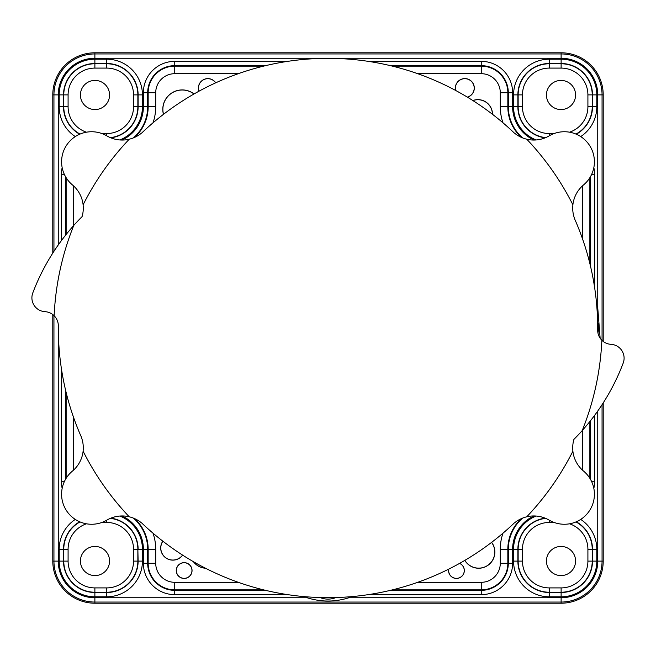 <?xml version="1.0" encoding="UTF-8"?>
<svg xmlns="http://www.w3.org/2000/svg" width="656" height="656" viewBox="0 0 656 656"><rect width="100%" height="100%" fill="white"/><g stroke="black" fill="none" stroke-linecap="round" stroke-linejoin="round"><path stroke-width="0.98" d="M320.087 597.559A20.877 20.877 0 0 0 335.913 597.559M597.936 332.928A21.049 21.049 0 0 0 597.6 321.858M596.976 308.673L597.747 307.918A28.536 28.536 0 0 0 596.862 307.057M600.133 338.152L597.747 307.918L597.747 94.882L602.06 94.882A40.943 40.943 0 0 0 561.118 53.94L94.882 53.94A40.943 40.943 0 0 0 53.94 94.882L53.94 251.33M597.583 321.178L598.034 333.371M205.435 568.211A16.187 16.187 0 0 1 193.381 561.667M472.861 100.54A14.571 14.571 0 0 1 492.476 114.292M182.655 555.156A12.144 12.144 0 0 1 160.704 548.006A12.144 12.144 0 0 1 162.819 541.159M455.666 90.462A9.471 9.471 0 0 1 463.956 78.63A9.471 9.471 0 0 1 467.425 97.17M176.259 570.54A7.888 7.888 0 0 1 188.1 563.709A7.888 7.888 0 0 1 188.1 577.378A7.888 7.888 0 0 1 176.259 570.54M198.924 91.225A9.471 9.471 0 0 1 215.726 82.812M163.451 114.349A19.426 19.426 0 0 1 194.053 93.939M459.667 563.348A7.888 7.888 0 0 1 455.321 578.354A7.888 7.888 0 0 1 448.663 569.17M491.639 542.348A16.187 16.187 0 0 1 487.711 565.48A16.187 16.187 0 0 1 464.809 560.396M163.524 114.292A19.336 19.336 0 0 1 193.971 93.988M491.565 542.405A16.097 16.097 0 0 1 487.662 565.406A16.097 16.097 0 0 1 464.883 560.347M199.006 91.184A9.381 9.381 0 0 1 215.644 82.845M459.569 563.397A7.798 7.798 0 0 1 455.362 578.272A7.798 7.798 0 0 1 448.761 569.121M176.349 570.54A7.798 7.798 0 0 1 188.051 563.783A7.798 7.798 0 0 1 188.051 577.296A7.798 7.798 0 0 1 176.349 570.54M455.781 90.52A9.381 9.381 0 0 1 463.989 78.72A9.381 9.381 0 0 1 467.326 97.104M182.581 555.107A12.054 12.054 0 0 1 160.794 548.006A12.054 12.054 0 0 1 162.885 541.216M472.951 100.598A14.481 14.481 0 0 1 492.385 114.218M205.23 568.104A16.097 16.097 0 0 1 193.577 561.782M546.44 94.989A14.571 14.571 0 0 1 561.011 80.417A14.571 14.571 0 0 1 575.583 94.989A14.571 14.571 0 0 1 561.011 109.56A14.571 14.571 0 0 1 546.44 94.989M80.417 561.011A14.571 14.571 0 0 1 94.989 546.44A14.571 14.571 0 0 1 109.56 561.011A14.571 14.571 0 0 1 94.989 575.583A14.571 14.571 0 0 1 80.417 561.011M546.44 561.011A14.571 14.571 0 0 1 561.011 546.44A14.571 14.571 0 0 1 575.583 561.011A14.571 14.571 0 0 1 561.011 575.583A14.571 14.571 0 0 1 546.44 561.011M80.417 94.989A14.571 14.571 0 0 1 94.989 80.417A14.571 14.571 0 0 1 109.56 94.989A14.571 14.571 0 0 1 94.989 109.56A14.571 14.571 0 0 1 80.417 94.989M348.016 596.927L348.894 597.747A28.585 28.585 0 0 0 349.738 596.796M307.984 596.927L307.106 597.747C321.038 602.142 334.962 602.142 348.894 597.747L561.118 597.747L561.118 602.06A40.943 40.943 0 0 0 602.06 561.118L602.06 404.67M336.438 597.542L319.562 597.542M52.792 253.109L52.792 94.882A42.091 42.091 0 0 1 94.882 52.792L561.118 52.792A42.091 42.091 0 0 1 603.208 94.882L603.208 341.44M603.208 402.891L603.208 561.118A42.091 42.091 0 0 1 561.118 603.208L94.882 603.208A42.091 42.091 0 0 1 52.792 561.118L52.792 314.56M597.706 331.19A14.17 14.17 0 0 0 601.855 340.226A274.134 274.134 0 0 1 582.208 430.607A215.709 215.709 0 0 1 573.918 439.364A30.365 30.365 0 0 0 572.901 451.164A274.134 274.134 0 0 1 526.743 516.805A30.365 30.365 0 0 0 514.87 522.586A1.976 1.73 -9.7 0 1 514.411 522.865A269.673 269.673 0 0 1 141.589 522.865A1.976 1.73 9.7 0 1 141.13 522.586A30.365 30.365 0 0 0 129.257 516.805A274.134 274.134 0 0 1 83.099 451.164A30.365 30.365 0 0 0 81.59 437.814A1.968 1.722 -82.3 0 1 81.483 437.339A269.673 269.673 0 0 1 58.343 325.048A0.976 0.853 -119.3 0 1 58.294 324.81A14.17 14.17 0 0 0 54.145 315.774A274.134 274.134 0 0 1 73.792 225.393A215.709 215.709 0 0 1 82.082 216.636A30.365 30.365 0 0 0 83.099 204.836A274.134 274.134 0 0 1 129.257 139.195A30.365 30.365 0 0 0 141.13 133.414A1.976 1.73 -9.7 0 1 141.589 133.135A269.673 269.673 0 0 1 514.411 133.135L514.87 133.414A30.365 30.365 0 0 0 526.743 139.195A274.134 274.134 0 0 1 572.901 204.836A30.365 30.365 0 0 0 574.41 218.186L574.517 218.661A269.673 269.673 0 0 1 597.657 330.952A0.976 0.853 -119.3 0 1 597.706 331.19M601.855 340.259A14.202 14.202 0 0 0 611.023 344.334A13.858 13.858 0 0 1 623.2 363.08A215.685 215.685 0 0 1 582.241 430.525A274.134 274.134 0 0 0 601.855 340.259M54.145 315.741A14.202 14.202 0 0 0 44.977 311.666A13.858 13.858 0 0 1 32.8 292.92A215.685 215.685 0 0 1 73.759 225.475A274.134 274.134 0 0 0 54.145 315.741M526.784 139.228A30.389 30.389 0 0 0 549.154 135.874A30.053 30.053 0 0 1 588.94 144.509A30.053 30.053 0 0 1 583.61 184.869A30.389 30.389 0 0 0 572.885 204.787M526.784 516.772A274.134 274.134 0 0 0 572.885 451.213A30.389 30.389 0 0 0 583.61 471.131A30.053 30.053 0 0 1 588.94 511.491A30.053 30.053 0 0 1 549.154 520.126A30.389 30.389 0 0 0 526.784 516.772M83.115 451.213A274.134 274.134 0 0 0 129.216 516.772A30.389 30.389 0 0 0 106.846 520.126A30.053 30.053 0 0 1 67.06 511.491A30.053 30.053 0 0 1 72.39 471.131A30.389 30.389 0 0 0 83.115 451.213M83.115 204.787A30.389 30.389 0 0 0 72.39 184.869A30.053 30.053 0 0 1 67.06 144.509A30.053 30.053 0 0 1 106.846 135.874A30.389 30.389 0 0 0 129.216 139.228M582.307 186.025L582.307 238.259M417.741 73.693L481.258 73.693A19.024 19.024 0 0 1 500.282 92.717L500.282 106.748A48.97 48.97 0 0 0 502.988 122.811M153.012 122.811A48.97 48.97 0 0 0 155.718 106.748L155.718 92.717A19.024 19.024 0 0 1 174.742 73.693L238.259 73.693M73.693 469.975L73.693 417.741M73.693 225.549L73.693 186.025M238.259 582.307L174.742 582.307A19.024 19.024 0 0 1 155.718 563.283L155.718 549.252A48.97 48.97 0 0 0 153.012 533.189M589.859 263.548L589.859 177.694M590.334 176.907L590.334 265.508M594.648 287.722L594.648 174.742A31.373 31.373 0 0 0 593.836 167.641M591.474 174.742L594.648 174.742M58.253 244.967L58.253 94.882A36.621 36.621 0 0 1 94.882 58.253L561.118 58.253A36.621 36.621 0 0 1 597.747 94.882M306.262 596.796A28.585 28.585 0 0 0 307.106 597.747L94.882 597.747A36.621 36.621 0 0 1 58.253 561.118L58.253 324.335M122.008 515.952A36.621 36.621 0 0 1 143.377 549.252L143.377 563.283A31.373 31.373 0 0 0 174.742 594.648L287.722 594.648M61.352 368.278L61.352 481.258A31.373 31.373 0 0 0 62.164 488.359M62.164 167.641A31.373 31.373 0 0 0 61.352 174.742L61.352 240.686M287.722 61.352L174.742 61.352A31.373 31.373 0 0 0 143.377 92.717L143.377 106.748A36.621 36.621 0 0 1 122.008 140.048M533.992 140.048A36.621 36.621 0 0 1 512.623 106.748L512.623 92.717A31.373 31.373 0 0 0 481.258 61.352L368.278 61.352M75.292 519.421A35.686 35.686 0 0 0 59.196 549.252L59.196 561.118A35.686 35.686 0 0 0 94.882 596.804L106.748 596.804A35.686 35.686 0 0 0 142.434 561.118L142.434 549.252A35.686 35.686 0 0 0 119.827 516.042M580.708 136.579A35.686 35.686 0 0 0 596.804 106.748L596.804 94.882A35.686 35.686 0 0 0 561.118 59.196L549.252 59.196A35.686 35.686 0 0 0 513.566 94.882L513.566 106.748A35.686 35.686 0 0 0 536.173 139.958M119.827 139.958A35.686 35.686 0 0 0 142.434 106.748L142.434 94.882A35.686 35.686 0 0 0 106.748 59.196L94.882 59.196A35.686 35.686 0 0 0 59.196 94.882L59.196 106.748A35.686 35.686 0 0 0 75.292 136.579M597.747 411.033L597.747 561.118L603.208 561.118M602.06 340.456L602.06 94.882L603.208 94.882M593.836 488.359A31.373 31.373 0 0 0 594.648 481.258L594.648 415.314M368.278 594.648L481.258 594.648A31.373 31.373 0 0 0 512.623 563.283L512.623 549.252A36.621 36.621 0 0 1 533.992 515.952M597.747 561.118A36.621 36.621 0 0 1 561.118 597.747M536.173 516.042A35.686 35.686 0 0 0 513.566 549.252L513.566 561.118A35.686 35.686 0 0 0 549.252 596.804L561.118 596.804A35.686 35.686 0 0 0 596.804 561.118L596.804 549.252A35.686 35.686 0 0 0 580.708 519.421M590.334 420.931L590.334 479.093M591.474 481.258L594.648 481.258M589.859 478.306L589.859 421.521M582.307 430.451L582.307 469.975M502.988 533.189A48.97 48.97 0 0 0 500.282 549.252L500.282 563.283A19.024 19.024 0 0 1 481.258 582.307L417.741 582.307M94.882 587.907A26.789 26.789 0 0 1 68.093 561.118L63.771 561.118A31.103 31.103 0 0 0 94.882 592.229L106.748 592.229L106.748 587.907L94.882 587.907L94.882 592.491A31.373 31.373 0 0 1 63.509 561.118L59.196 561.118M68.093 561.118L68.093 549.252L63.771 549.252L63.771 561.118L63.509 549.252L59.196 549.252M68.093 549.252A26.789 26.789 0 0 1 86.485 523.808M80.024 521.922A31.103 31.103 0 0 0 63.771 549.252L63.509 549.252A31.373 31.373 0 0 1 79.712 521.791M101.869 522.463L106.748 522.463L106.748 520.183M106.748 522.463A26.789 26.789 0 0 1 133.537 549.252L137.858 549.252A31.103 31.103 0 0 0 110.372 518.355M133.537 549.252L133.537 561.118L137.858 561.118L137.858 549.252L138.121 561.118A31.373 31.373 0 0 1 106.748 592.491L94.882 592.491L94.882 596.804M133.537 561.118A26.789 26.789 0 0 1 106.748 587.907M106.748 596.804L106.748 592.229A31.103 31.103 0 0 0 137.858 561.118L142.434 561.118M110.864 518.15A31.373 31.373 0 0 1 138.121 549.252L142.434 549.252M545.628 518.355A31.103 31.103 0 0 0 518.142 549.252L518.142 561.118L522.463 561.118L522.463 549.252L513.566 549.252M522.463 549.252A26.789 26.789 0 0 1 549.252 522.463L549.252 520.183M549.252 522.463L554.131 522.463M569.515 523.808A26.789 26.789 0 0 1 587.907 549.252L592.229 549.252A31.103 31.103 0 0 0 575.976 521.922M587.907 549.252L587.907 561.118L592.229 561.118L592.229 549.252L592.491 561.118A31.373 31.373 0 0 1 561.118 592.491L549.252 592.491A31.373 31.373 0 0 1 517.879 561.118L517.879 549.252A31.373 31.373 0 0 1 545.136 518.15M587.907 561.118A26.789 26.789 0 0 1 561.118 587.907L561.118 592.229A31.103 31.103 0 0 0 592.229 561.118L596.804 561.118M561.118 587.907L549.252 587.907L549.252 592.229L561.118 592.229L561.118 596.804M549.252 587.907A26.789 26.789 0 0 1 522.463 561.118M513.566 561.118L518.142 561.118A31.103 31.103 0 0 0 549.252 592.229L549.252 596.804M549.252 135.817L549.252 133.537A26.789 26.789 0 0 1 522.463 106.748L518.142 106.748A31.103 31.103 0 0 0 545.628 137.645M522.463 106.748L522.463 94.882L518.142 94.882L518.142 106.748L513.566 106.748M522.463 94.882A26.789 26.789 0 0 1 549.252 68.093L549.252 63.771A31.103 31.103 0 0 0 518.142 94.882L513.566 94.882M549.252 68.093L561.118 68.093L561.118 63.771L549.252 63.771L549.252 59.196M561.118 68.093A26.789 26.789 0 0 1 587.907 94.882L592.229 94.882A31.103 31.103 0 0 0 561.118 63.771L561.118 63.509A31.373 31.373 0 0 1 592.491 94.882L592.491 106.748A31.373 31.373 0 0 1 576.288 134.209M587.907 94.882L587.907 106.748L592.229 106.748L592.229 94.882L596.804 94.882M587.907 106.748A26.789 26.789 0 0 1 569.515 132.192M575.976 134.078A31.103 31.103 0 0 0 592.229 106.748L596.804 106.748M554.131 133.537L549.252 133.537M545.136 137.85A31.373 31.373 0 0 1 517.879 106.748L517.879 94.882A31.373 31.373 0 0 1 549.252 63.509L561.118 63.509L561.118 59.196M86.485 132.192A26.789 26.789 0 0 1 68.093 106.748L63.771 106.748A31.103 31.103 0 0 0 80.024 134.078M68.093 106.748L68.093 94.882L63.771 94.882L63.771 106.748L59.196 106.748M68.093 94.882A26.789 26.789 0 0 1 94.882 68.093L94.882 63.771A31.103 31.103 0 0 0 63.771 94.882L59.196 94.882M94.882 68.093L106.748 68.093L106.748 63.771L94.882 63.771L94.882 59.196M106.748 68.093A26.789 26.789 0 0 1 133.537 94.882L137.858 94.882A31.103 31.103 0 0 0 106.748 63.771L106.748 63.509A31.373 31.373 0 0 1 138.121 94.882L138.121 106.748A31.373 31.373 0 0 1 110.864 137.85M133.537 94.882L133.537 106.748L137.858 106.748L137.858 94.882L142.434 94.882M133.537 106.748A26.789 26.789 0 0 1 106.748 133.537L106.748 135.817M110.372 137.645A31.103 31.103 0 0 0 137.858 106.748L142.434 106.748M106.748 133.537L101.869 133.537M79.712 134.209A31.373 31.373 0 0 1 63.509 106.748L63.509 94.882A31.373 31.373 0 0 1 94.882 63.509L106.748 63.509L106.748 59.196M576.288 521.791A31.373 31.373 0 0 1 592.491 549.252L596.804 549.252M500.282 549.252L507.834 549.252A41.418 41.418 0 0 1 521.34 518.65M500.282 563.283L507.834 563.283L507.834 549.252L512.623 549.252M481.258 582.307L481.258 589.859A26.576 26.576 0 0 0 507.834 563.283L512.623 563.283M392.452 589.859L481.258 589.859L481.258 594.648M174.742 582.307L174.742 589.859L263.548 589.859M155.718 563.283L148.166 563.283A26.576 26.576 0 0 0 174.742 589.859L174.742 590.334A27.052 27.052 0 0 1 147.69 563.283L147.69 549.252A40.943 40.943 0 0 0 133.283 518.068M155.718 549.252L148.166 549.252L148.166 563.283L143.377 563.283M134.66 518.65A41.418 41.418 0 0 1 148.166 549.252L143.377 549.252M66.141 177.694L66.141 234.479M66.141 392.452L66.141 478.306M155.718 106.748L148.166 106.748A41.418 41.418 0 0 1 134.66 137.35M155.718 92.717L148.166 92.717L148.166 106.748L147.69 106.748L147.69 92.717A27.052 27.052 0 0 1 174.742 65.666L265.508 65.666M174.742 73.693L174.742 66.141A26.576 26.576 0 0 0 148.166 92.717L143.377 92.717M481.258 73.693L481.258 66.141L392.452 66.141M263.548 66.141L174.742 66.141L174.742 61.352M500.282 92.717L507.834 92.717A26.576 26.576 0 0 0 481.258 66.141L481.258 65.666A27.052 27.052 0 0 1 508.31 92.717L508.31 106.748A40.943 40.943 0 0 0 522.717 137.932M500.282 106.748L507.834 106.748L507.834 92.717L512.623 92.717M521.34 137.35A41.418 41.418 0 0 1 507.834 106.748L512.623 106.748M265.508 590.334L174.742 590.334L174.742 594.648M65.666 479.093L65.666 390.492M65.666 235.069L65.666 176.907M133.283 137.932A40.943 40.943 0 0 0 147.69 106.748L143.377 106.748M390.492 65.666L481.258 65.666L481.258 61.352M58.253 94.882L52.792 94.882M94.882 52.792L94.882 58.253M53.94 315.544L53.94 561.118A40.943 40.943 0 0 0 94.882 602.06L561.118 602.06L561.118 603.208M58.253 561.118L52.792 561.118M94.882 597.747L94.882 603.208M561.118 58.253L561.118 52.792M64.526 174.742L61.352 174.742M64.526 481.258L61.352 481.258M522.717 518.068A40.943 40.943 0 0 0 508.31 549.252L508.31 563.283A27.052 27.052 0 0 1 481.258 590.334L390.492 590.334"/></g></svg>
